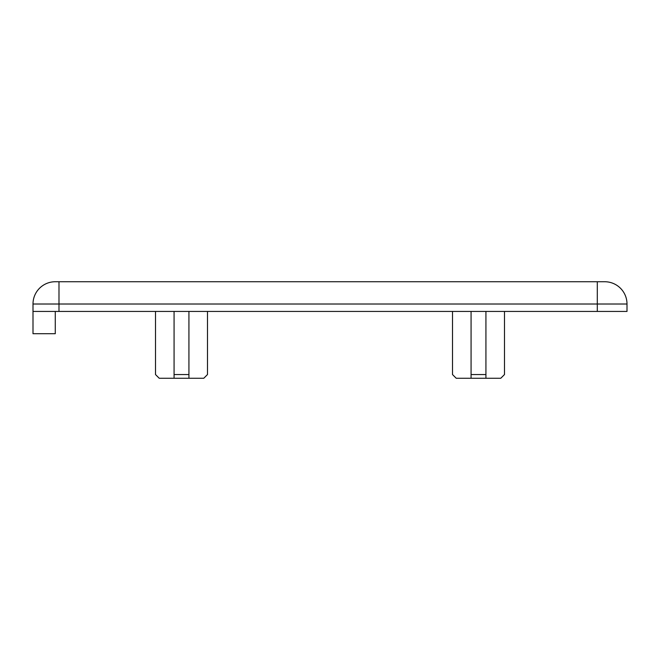 <?xml version="1.0" encoding="UTF-8"?>
<svg xmlns="http://www.w3.org/2000/svg" width="660" height="660" viewBox="0 0 660 660"><rect width="100%" height="100%" fill="white"/><g stroke="black" fill="none" stroke-linecap="round" stroke-linejoin="round"><path stroke-width="0.99" d="M207.487 311.438L207.487 374.55L203.775 378.262L188.925 378.262L188.925 374.55L174.075 374.55L174.075 378.262L188.925 378.262M174.075 378.262L159.225 378.262L155.512 374.55L155.512 311.438M188.925 311.438L188.925 374.55M504.487 311.438L504.487 374.55L500.775 378.262L485.925 378.262L485.925 374.55L471.075 374.55L471.075 378.262L456.225 378.262L452.512 374.55L452.512 311.438M471.075 378.262L485.925 378.262M485.925 311.438L485.925 374.55M471.075 311.438L471.075 374.55M597.3 311.438L597.3 304.012L627 304.012L627 311.438L33 311.438L33 333.712L55.275 333.712L55.275 311.438M627 304.012A22.275 22.275 0 0 0 604.725 281.738L55.275 281.738A22.275 22.275 0 0 0 33 304.012L33 311.438M174.075 311.438L174.075 374.55M58.987 311.438L58.987 304.012L597.3 304.012L597.3 281.738M33 304.012L58.987 304.012L58.987 281.738"/></g></svg>
